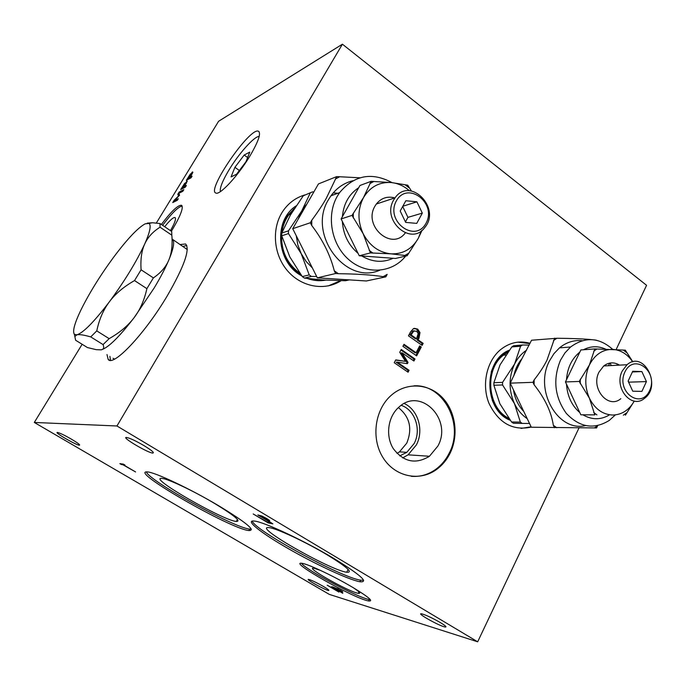 <?xml version="1.0" encoding="UTF-8"?>
<svg xmlns="http://www.w3.org/2000/svg" width="686" height="686" viewBox="0 0 686 686"><rect width="100%" height="100%" fill="white"/><g stroke="black" fill="none" stroke-linecap="round" stroke-linejoin="round"><path stroke-width="1.03" d="M334.039 194.695L331.338 195.253M385.832 276.852L383.182 276.681L387.17 274.383L385.832 276.852L366.341 280.977L317.335 277.83L292.716 228.695L318.45 183.925L336.697 176.602L359.918 177.803M292.716 228.695L310.355 222.744L311.778 220.24C317.807 212.085 322.591 204.865 326.15 198.588L336.697 176.602M317.335 277.83L335.634 273.525L334.288 270.816C330.223 254.849 322.694 239.74 311.718 225.488L310.355 222.744M383.182 276.681C372.104 274.906 357.166 273.92 338.378 273.705L335.634 273.525M335.3 179.046L339.433 176.885M311.718 225.488L311.778 220.24M338.378 273.705L334.288 270.816M337.744 193.315L333.216 192.895M306.145 204.805L301.72 210.996L298.11 219.306M296.266 235.795L297.844 244.962L301.188 253.649L306.119 261.443L312.396 267.96M312.422 191.909L303.289 195.776L312.422 191.909L313.845 191.934M303.289 195.776L290.35 215.138L281.775 233.06L281.74 235.804L288.454 233.583L288.497 230.805L301.72 210.996L310.209 193.066M281.775 233.06L288.497 230.805M281.74 235.804L289.809 256.907L302.286 276.604L309.215 274.906L301.188 253.649L288.454 233.583M302.286 276.604L304.455 278.104L311.401 276.432L309.215 274.906M316.683 276.518L311.401 276.432M304.455 278.104L322.797 279.965L345.504 280.72L349.2 279.914M333.267 192.826L337.846 193.281M293.934 209.247L288.772 214.915C284.99 220.172 282.675 226.183 281.817 232.957M281.775 233.351C280.677 250.107 286.671 263.373 299.748 273.148M405.846 200.741L416.908 201.821L422.319 213.114L416.745 223.387L405.675 222.401L400.195 211.039L405.846 200.741M396.362 200.895C384.966 221.346 415.356 243.693 426.075 223.147C437.214 203.116 407.553 180.495 396.362 200.895M405.443 221.93L407.938 217.368L402.691 206.486M422.319 213.114L407.938 217.368M416.908 201.821L402.819 206.254M358.692 187.732C349.011 194.138 343.575 203.785 342.4 216.656L359.961 185.486L371.117 181.336L391.474 182.57L407.733 185.177L411.386 190.957M342.4 216.656L341.114 218.945L352.021 215.387L363.503 197.602L371.117 181.336M341.114 218.945L359.258 255.775L370.431 252.92L363.151 233.694L352.021 215.387M359.258 255.775L395.505 258.468L407.175 255.698L390.857 253.837L370.431 252.92M422.079 230.256L418.314 238.282L407.175 255.698M418.34 238.222L421.273 230.89M405.289 184.92L408.942 187.681M409.439 190.759C404.105 186.078 398.129 183.351 391.535 182.579M408.419 253.4L404.723 255.509M390.917 253.846C402.896 254.249 412.029 249.061 418.314 238.282M372.961 253.108L369.197 250.39M363.151 233.694C369.583 245.751 378.818 252.465 390.857 253.837M353.273 217.942L353.324 213.054M363.469 197.654C357.595 209.11 357.475 221.098 363.117 233.634M369.831 183.625L373.63 181.601M391.474 182.57C379.469 181.764 370.148 186.772 363.503 197.602M394.956 197.954C387.487 195.922 381.279 197.945 376.322 204.034L374.968 206.134C362.774 226.054 391.92 251.342 405.306 232.906M361.745 255.964C372.275 262.198 382.719 262.97 393.087 258.288M342.348 221.449C343.24 234.526 348.471 245.134 358.032 253.297M405.7 256.05L405.006 256.89C391.354 273.242 366.032 274.829 348.754 259.608C331.355 244.585 326.082 215.661 337.28 196.265L339.587 192.629C354.293 175.11 371.786 171.783 392.075 182.639M352.904 180.718C343.952 182.965 336.612 188.015 330.892 195.862L328.603 199.446C306.942 233.592 345.272 285.393 379.692 270.267M393.678 199.978L395.059 197.817C410.039 176.173 441.51 208.201 424.754 227.538C411.146 246.626 381.193 220.523 393.678 199.978M594.711 339.93L596.726 340.316M597.686 425.637L596.606 427.944L531.316 427.232L510.238 383.14L520.442 361.599L531.547 340.239L556.929 338.249C572.347 338.421 583.777 338.867 591.212 339.596M510.238 383.14L532.953 382.316L534.128 379.924C539.856 372.592 544.178 365.921 547.085 359.901L554.64 338.147M554.485 427.73L553.345 425.311C551.304 411.857 544.898 398.343 534.111 384.769L532.953 382.316M597.626 425.654L594.385 427.935M553.482 340.496L556.929 338.249M534.111 384.769L534.128 379.924M556.792 427.738L553.345 425.311M523.315 410.983C518.067 405.306 514.8 398.309 513.514 389.991M513.831 375.894C515.177 369.188 517.887 363.451 521.969 358.684M526.642 350.117C521.6 353.453 517.578 358.083 514.577 364.026C508.618 377.043 508.575 390.223 514.44 403.565C517.57 409.996 521.832 415.021 527.208 418.64M522.458 344.998L513.643 345.753L511.799 346.936L520.597 346.198L522.458 344.998L529.138 345.092M511.799 346.936L500.017 364.918L493.886 382.702L493.869 385.249L502.546 384.957L502.555 382.376L514.577 364.026L520.597 346.198M493.886 382.702L502.555 382.376M493.869 385.249L499.862 403.702L511.542 421.984L520.365 422.113L514.44 403.565L502.546 384.957M511.542 421.984L513.377 423.262L522.217 423.408L520.365 422.113M529.523 423.476L522.217 423.408M507.812 352.227L503.464 355.151C484.196 369.368 487.403 408.033 508.72 418.237M632.715 371.272L641.864 371.555L646.435 381.588L641.907 391.389L632.749 391.192L628.119 381.107L632.715 371.272M624.877 372.035C615.634 391.543 640.913 410.134 649.625 390.574C658.68 371.435 633.941 352.561 624.877 372.035M628.736 382.445L628.256 380.824M646.435 381.588L628.865 382.162M641.864 371.555L632.389 371.975M579.842 352.09C571.815 358.598 567.365 367.816 566.49 379.752L580.879 349.946L594.805 348.925L625.315 350.152L632.861 361.848M566.49 379.752L565.436 381.93L579.216 381.45L589.385 365.021L594.805 348.925M565.436 381.93L580.845 414.798L594.813 414.867L589.411 398.197L579.216 381.45M580.845 414.798L594.813 414.867M612.641 415.047C621.808 414.798 629.019 410.142 634.276 401.096L625.4 415.202M617.537 365.226L616.868 363.76M623.274 350.074L626.335 352.39M632.724 361.882C627.45 354.113 620.736 349.946 612.581 349.371M626.421 413.006L623.36 415.184M596.914 414.893L593.759 412.612M589.411 398.197C594.839 408.899 602.565 414.515 612.589 415.047M580.279 383.723L580.279 379.229M589.385 365.021C584.601 375.919 584.601 386.964 589.385 398.146M593.759 351.112L596.897 349.011M612.529 349.371C602.548 349.388 594.839 354.585 589.411 364.961M619.501 365.124C614.081 361.874 608.825 362.148 603.731 365.955L598.998 372.104C590.414 388.31 608.122 409.602 620.839 398.703M582.92 414.816C591.752 419.943 600.473 420.046 609.099 415.107M605.661 349.157C598.166 345.778 590.757 345.976 583.434 349.757M566.482 384.169C567.331 396.156 571.772 405.632 579.807 412.578M615.085 415.15L609.262 420.432C593.999 429.83 579.687 427.481 566.31 413.384C554.622 396.988 552.693 379.247 560.522 360.133L564.972 352.887L570.572 347.005C585.004 336.483 599.05 337.272 612.727 349.38M582.2 340.71C573.942 339.879 566.37 342.263 559.484 347.862L553.936 353.676L549.52 360.819C533.794 389.897 557.821 432.369 585.45 425.612M611.226 365.561L610.146 363.014M622.228 371.049L627.021 364.729C643.828 349.954 662.204 385.849 644.454 398.386C631.54 409.576 613.516 387.693 622.228 371.049M507.571 352.561L506.56 352.381M293.977 209.187L293.299 209.367M190.168 174.836L187.853 178.437L189.739 177.425L191.711 173.875L190.168 174.836M413.958 330.875L411.111 334.914L416.565 338.738L418.186 333.533L416.616 331.244L412.921 330.995L410.074 335.034L415.527 338.858L416.565 338.738M337.589 588.897L335.274 588.065L340.007 590.835L341.268 591.023L337.675 588.717M156.331 223.036L218.594 121.276L342.408 44.196L646.572 285.299L616.139 349.543M293.522 209.17L294.14 208.93M325.687 280.137C319.59 281.243 313.502 280.703 307.422 278.507M301.729 275.849C276.415 262.781 273.054 220.369 296.146 205.869M340.642 280.651L328.26 285.908M301.008 196.265L304.558 195.107M187.287 249.558L172.297 239.182M113.019 358.281L114.545 359.087M110.489 360.296L109.889 356.343M183.008 246.42L186.789 245.451M214.006 503.112C193.366 490.816 167.341 478.545 161.845 478.408C146.941 476.736 222.933 520.485 236.336 521.471C241.515 521.42 234.072 515.297 214.006 503.112M146.332 471.925C149.239 480.963 234.14 527.834 249.653 529.095L251.35 529.155M327.496 555.034C306.085 542.137 276.492 528.306 269.289 527.68C250.673 524.824 329.494 570.006 346.696 572.253C353.444 572.793 347.047 567.048 327.496 555.034M252.208 521.026C254.592 530.347 341.105 577.483 360.622 580.176L363.657 580.322M437.848 446.097L429.436 456.267C415.69 464.585 403.66 462.047 393.327 448.67C385.198 435.824 387.907 416.445 399.072 407.004C420.835 386.655 452.854 419.669 437.848 446.097M413.932 385.824C443.851 383.92 464.705 424.934 449.013 453.523C445.737 459.98 441.33 465.245 435.807 469.31C428.33 474.643 420.166 476.984 411.317 476.316M320.654 570.486L314.094 568.265C303.238 566.096 348.754 591.881 358.229 593.321C361.205 593.767 359.618 591.941 353.479 587.825M301.48 563.275C305.639 569.749 358.118 597.832 369.257 599.538L370.371 599.693M510.238 420.286C483.536 410.134 482.961 360.201 509.321 350.16M531.11 426.803L521.068 428.424M517.904 342.151L529.858 343.643M144.086 445.677C151.615 450.308 154.539 452.769 152.849 453.069C148.33 453.18 120.882 436.973 126.413 437.436C129.714 438.011 135.605 440.764 144.086 445.677M440.369 622.588C445.66 625.829 447.195 627.296 444.957 626.978C439.023 625.924 414.996 612.315 421.83 613.867C426.272 615.136 432.446 618.043 440.369 622.588M323.432 586.453C328.14 589.265 329.795 590.603 328.397 590.466C324.572 589.883 304.224 578.427 308.837 579.447C311.907 580.339 316.769 582.671 323.432 586.453M402.656 457.914L408.101 454.827L416.333 444.974C424.162 430.516 418.168 409.799 404.251 403.522M164.683 226.723C169.905 220.18 173.378 217.119 175.084 217.539C176.285 218.757 174.741 223.13 170.454 230.642M531.247 427.095C512.691 431.031 498.585 423.073 488.921 403.197C481.426 384.563 486.717 360.905 500.737 349.508C509.749 342.451 519.516 340.376 530.021 343.309M509.355 419.095C501.629 415.459 495.918 409.173 492.239 400.23M491.219 372.086C493.483 365.089 497.187 359.473 502.332 355.228L508.36 351.464M352.69 587.362C368.734 597.077 374.016 601.605 368.536 600.962C354.19 598.629 286.414 560.299 302.26 563.369C308.443 564.166 334.356 576.446 352.69 587.362M449.913 453.583C446.637 460.049 442.23 465.314 436.69 469.387C419.695 481.975 394.99 476.942 383.045 457.682C370.894 438.594 374.702 409.756 391.097 395.428C405.983 382.136 428.158 383.131 441.861 397.065C455.65 410.897 459.123 435.361 449.913 453.583M333.988 558.541C360.639 574.945 369.248 582.68 359.824 581.745C348.642 579.721 315.783 564.415 288.566 548.791C261.22 533.159 244.165 519.756 254.317 521.051C263.836 521.78 304.575 540.825 333.988 558.541M218.723 505.771C246.094 522.423 256.144 530.681 248.864 530.561C230.419 528.923 127.879 470.03 147.344 471.925C154.573 472.011 190.374 488.886 218.723 505.771M180.195 244.525L185.58 243.984C190.322 249.052 184.277 266.237 167.435 295.537C145.029 333.602 113.079 367.319 108.165 359.387L106.99 354.542M250.441 155.139C238.634 175.23 219.537 195.87 215.764 193.006C206.46 190.108 249.85 127.142 258.365 131.198C261.255 133.015 258.613 140.999 250.441 155.139M341.148 280.66C324.624 291.361 300.905 287.057 286.98 270.164C272.951 253.383 271.493 226.86 283.644 210.079C289.183 202.499 296.275 197.448 304.91 194.927M317.952 279.614L313.202 279.176M300.811 274.614C281.037 263.673 274.263 232.803 287.897 215.233L294.483 208.398M263.081 516.927L260.5 516.164L267.583 519.962L263.081 516.927M342.726 593.27L336.963 589.891L334.031 588.991L338.927 592.087L327.188 585.209L332.641 588.176L335.565 589.068L331.767 586.607L342.82 593.09M268.106 522.861L253.185 513.968L267.266 522.012L270.37 522.689L272.136 523.744L268.106 522.861L268.423 522.269M268.217 520.768L272.874 523.907L257.842 514.937L262.335 516.232L266.803 518.582L269.547 520.46L269.409 521.008L268.217 520.768L268.732 519.817M260.5 516.164L260.783 515.623M261.263 516.318L261.495 515.889M123.523 464.868L135.605 471.951L122.948 464.782L123.334 464.122L124.998 465.091L123.523 464.868L123.806 464.388M122.948 464.782L121.491 464.568L121.876 463.916M121.491 464.568L119.87 463.625L123.369 464.13M341.354 591.624L333.062 587.002L340.719 590.354L342.794 591.726L341.354 591.624L341.697 590.946M34.3 422.456L329.263 594.368L477.679 641.804L116.954 425.98L34.3 422.456L82.14 344.269M413.452 328.611L417.68 329.1L419.995 332.564L419.017 338.112L418.108 339.827L423.185 343.386L422.122 345.41L408.453 335.84L410.485 331.998L413.452 328.611M401.25 349.457L415.004 358.992L413.932 361.033L402.082 352.836L408.041 362.44L407.381 363.691L397.177 362.114L409.079 370.294L408.076 372.215L394.236 362.714L395.728 359.901L405.469 361.351L399.741 352.304L401.25 349.457M419.669 345.881L421.281 347.013L416.634 355.88L402.905 346.336L403.985 344.295L416.085 352.715L419.669 345.881M342.408 44.196L116.954 425.98M609.717 363.091L608.482 365.707M579.01 427.91L477.679 641.804M419.352 346.49L420.244 347.107L415.905 355.374M403.668 344.887L415.047 352.81L416.085 352.715M421.281 347.013L420.244 347.107M400.941 350.049L413.967 359.07L413.204 360.527M395.616 360.116L405.469 361.351M397.177 362.114L396.165 362.191L408.05 370.354L407.338 371.709M402.082 352.836L401.061 352.921L407.012 362.517L406.472 363.546M415.004 358.992L413.967 359.07M408.041 362.44L407.012 362.517M409.079 370.294L408.05 370.354M412.955 330.986L414.19 330.772M419.017 338.112L417.971 338.224L418.957 332.684L416.642 329.229M417.671 329.1L414.198 328.32M417.971 338.224L417.071 339.939L422.139 343.489L421.393 344.904M418.966 332.684L419.995 332.556M418.108 339.827L417.071 339.939M423.185 343.386L422.139 343.489M411.111 334.914L410.074 335.034M411.994 333.233L410.965 333.353M184.543 184.062L182.21 187.672L184.08 186.703L186.069 183.128L184.543 184.062M174.321 200.715L178.317 198.717L177.374 200.261L172.752 202.55L174.115 200.321L178.566 195.956L177.794 194.301L179.175 192.046L183.848 189.645L182.845 191.283L178.823 193.341L179.586 195.167L174.321 200.715L175.213 201.332M179.372 195.519L179.509 194.97M177.794 194.301L179.286 195.339M179.175 192.046L180.101 192.689M186.798 181.13L187.244 181.438M185.109 183.376L187.158 181.053L184.611 186.421L185.452 187.012M184.611 186.421L186.378 185.503L185.374 187.141L180.684 189.568L184.791 183.171M184.08 186.703L184.997 187.338M182.21 187.672L183.128 188.307M190.725 174.167L192.44 171.903L192.886 172.22M192.44 171.903L192.843 172.383L190.279 177.134L191.12 177.725M190.279 177.134L192.063 176.182L191.068 177.811L186.326 180.341L190.416 173.961M189.739 177.425L190.622 178.051M187.853 178.437L188.736 179.055M397.04 453.455L399.466 451.868L406.747 443.165C412.603 428.69 409.816 416.839 398.395 407.604M399.732 455.907L406.807 452.34L414.147 443.533C421.676 429.736 414.996 409.851 401.224 405.34M161.364 224.468C171.354 211.254 178.086 204.857 181.567 205.294C183.677 207.489 180.692 215.455 172.615 229.193L171.346 231.251M71.37 439.126C77.715 442.916 80.399 444.948 79.43 445.231L79.344 445.223C76.112 445.137 53.688 432.094 57.401 432.437C59.708 432.892 64.364 435.121 71.37 439.126M162.625 225.334C171.689 213.295 178.197 206.855 182.159 206.032M244.173 155.027L249.773 152.112L245.991 161.716L236.533 174.235L231.053 176.919L234.912 167.315L244.173 155.027L247.637 157.54M259.188 136.428C254.3 136.137 238.488 153.921 228.678 170.471C222.444 181.018 219.666 188.075 220.343 191.634M234.912 167.315L239.354 170.505M145.149 223.833C137.732 227.924 127.202 239.097 113.542 257.336C99.907 275.901 88.923 293.685 80.596 310.672C74.491 323.535 72.407 331.398 74.354 334.288L76.918 334.828C83.366 332.753 94.162 321.777 109.314 301.891C124.62 281.097 136.411 261.82 144.677 244.07C149.985 232.065 151.417 225.18 148.973 223.413L145.149 223.833M109.16 338.652L103.072 344.595C104.298 347.682 103.629 349.431 101.082 349.834L96.237 349.671L87.431 347.553L75.597 340.222L74.843 336.492L76.918 334.828C79.224 334.245 83.838 334.94 90.741 336.903L96.769 330.892L109.16 338.652C119.818 332.599 128.119 325.618 134.062 317.729C140.055 309.866 144.334 300.176 146.89 288.652L134.525 280.574C123.669 286.782 115.265 293.882 109.314 301.891C103.312 309.883 99.136 319.547 96.769 330.892M103.072 344.595L90.741 336.903M147.224 223.139L152.498 222.753L159.992 223.542L160.044 227.203C152.841 231.705 147.722 237.33 144.677 244.07C141.599 250.776 140.398 259.351 141.084 269.787L134.525 280.574M146.89 288.652L153.39 277.89C160.807 272.839 165.935 266.931 168.765 260.157C171.646 253.4 172.666 245.082 171.834 235.195L171.68 231.474L159.992 223.542M171.834 235.195L160.044 227.203M153.39 277.89L141.084 269.787M172.246 239.148C174.896 241.198 173.738 248.195 168.765 260.157C165.275 268.303 160.43 277.556 154.221 287.906L134.062 317.729C119.244 336.946 108.371 347.622 101.434 349.766M428.03 457.253L429.059 456.241M269.006 520.94L269.358 520.288M342.082 591.855L342.331 591.366M339.587 192.629L330.892 195.862M395.059 197.817L376.322 204.034M290.95 214.118L288.772 214.915M570.572 347.005L559.484 347.862M627.021 364.729L603.731 365.955M505.899 354.971L503.464 355.151M152.849 453.069L153.27 452.331M444.957 626.978L445.411 626.035M346.696 572.253L348.145 569.44M328.397 590.466L328.654 589.951M358.229 593.321L358.941 591.915M408.101 454.827L429.436 456.267M236.336 521.471L237.442 519.439M368.536 600.962L369.257 599.538M435.807 469.31L436.69 469.387M359.824 581.745L360.622 580.176M248.864 530.561L249.653 529.095M109.374 360.141L108.165 359.387M259.137 131.763L258.365 131.198M269.658 520.563L269.409 521.008M261.306 516.335L261.538 515.898M413.281 331.389L412.243 331.518M186.566 183.102L186.052 182.733M192.209 173.867L191.694 173.498M399.466 451.868L406.807 452.34M74.354 334.288L74.843 336.492M148.973 223.413L152.498 222.753"/></g></svg>
